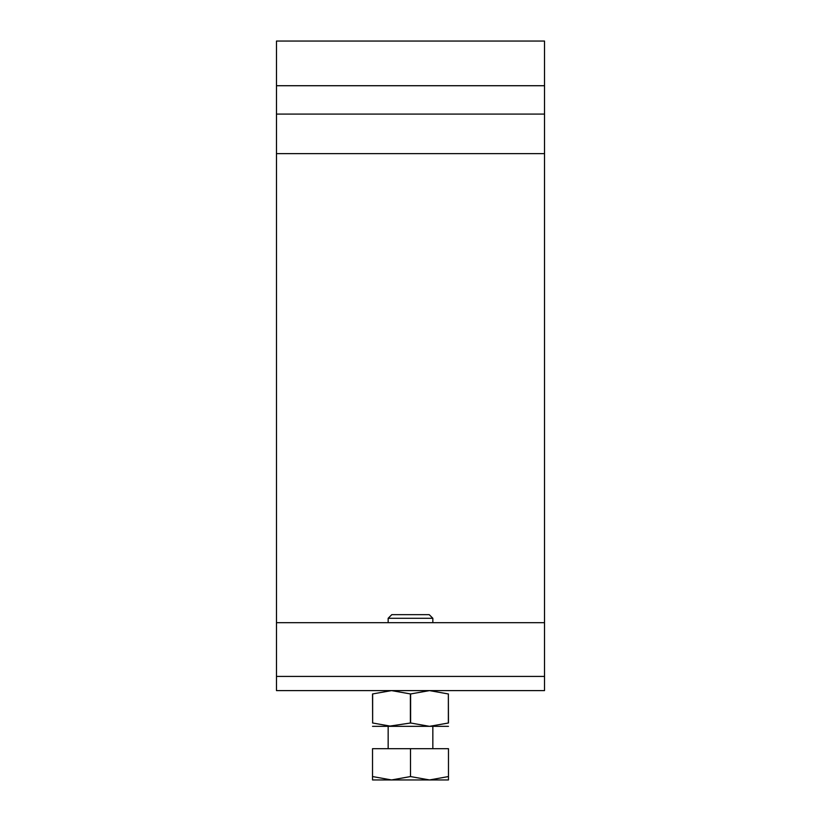 <?xml version="1.0" encoding="UTF-8"?>
<svg xmlns="http://www.w3.org/2000/svg" width="821" height="821" viewBox="0 0 821 821"><rect width="100%" height="100%" fill="white"/><g stroke="black" fill="none" stroke-linecap="round" stroke-linejoin="round"><path stroke-width="1.23" d="M410.5 779.95L429.486 779.95L410.5 776.563L391.514 779.95L410.5 779.95M432.841 618.285L429.209 614.662L391.791 614.662L388.159 618.285L432.841 618.285L432.841 622.698M372.642 693.961L372.642 722.993L372.529 693.961L391.514 690.605L410.613 693.961L410.613 722.993L388.159 726.339L388.159 748.68M448.358 722.993L448.358 693.961L448.471 722.993L429.486 726.339L372.529 726.339M410.387 722.993L410.387 693.961M544.518 114.088L276.482 114.088L276.482 41.05L544.518 41.05L544.518 690.605L276.482 690.605L276.482 153.63L544.518 153.63M448.471 694.002C448.471 689.455 448.471 689.455 448.471 694.002M410.613 693.961L429.486 690.605L448.358 693.961M372.529 722.942C372.529 727.488 372.529 727.488 372.529 722.942M372.529 694.002C372.529 689.455 372.529 689.455 372.529 694.002M448.471 726.339L429.486 726.339L410.613 722.993M448.471 722.942C448.471 727.488 448.471 727.488 448.471 722.942M391.514 726.339L372.642 722.993M410.5 776.563L410.5 748.68L448.471 748.68L448.471 776.563C448.471 781.099 448.471 781.099 448.471 776.553L429.486 779.95L448.471 779.95M410.5 748.68L372.529 748.68L372.529 776.563C372.529 781.099 372.529 781.099 372.529 776.553L391.514 779.95L372.529 779.95M544.518 622.698L276.482 622.698M276.482 153.63L276.482 114.088M544.518 85.723L276.482 85.723M544.518 676.422L276.482 676.422M388.159 622.698L388.159 618.285M432.841 748.68L432.841 726.339"/></g></svg>
